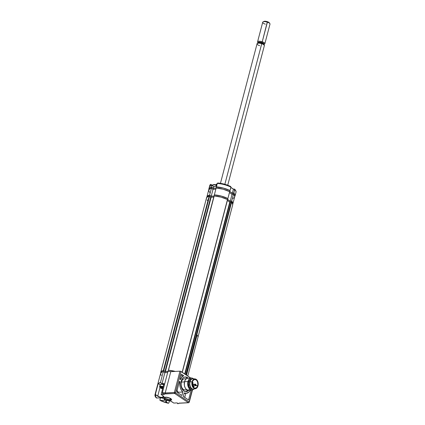 <?xml version="1.0" encoding="UTF-8"?>
<svg xmlns="http://www.w3.org/2000/svg" width="425" height="425" viewBox="0 0 425 425"><rect width="100%" height="100%" fill="white"/><g stroke="black" fill="none" stroke-linecap="round" stroke-linejoin="round"><path stroke-width="0.64" d="M168.47 370.228L214.195 195.941L168.406 370.223L175.312 371.429A13.547 4.521 14.7 0 0 168.47 370.228L214.195 195.941L168.47 370.228M160.873 373.442L161.102 371.647L162.387 370.791L163.8 370.6L209.525 196.313L209.111 196.201L163.391 370.488L163.8 370.6L209.525 196.313L210.731 197.126L165.006 371.413L163.8 370.6L165.006 371.413L210.731 197.126L211.14 197.237L165.421 371.519L165.006 371.413L165.314 371.519L211.14 197.237L213.732 197.099L211.039 197.232L209.063 196.207A13.547 4.521 -165.3 0 0 206.486 197.997L160.762 372.284A13.547 4.521 14.7 0 1 163.338 370.494L209.111 196.201L207.357 196.892L206.438 198.502M160.74 372.969A13.547 4.521 14.7 0 1 160.762 372.284M167.971 371.386L165.421 371.519L167.971 371.386M168.343 370.345L214.025 195.983M227.476 199.532L182.16 372.252L227.476 199.532A13.547 4.521 -165.3 0 0 214.195 195.941L221.032 197.142L227.476 199.532M197.97 337.216L232.693 204.871A13.547 4.521 -165.3 0 0 231.583 202.3L186.272 375.02L231.583 202.3L231.136 202.157L185.858 374.744L231.136 202.157L232.581 203.713L232.661 204.972M185.077 374.212L230.201 202.204L231.136 202.157L230.201 202.204L185.077 374.212M227.593 199.41L230.238 201.19L229.978 202.178L227.375 200.467L229.787 202.093L184.7 373.963L229.787 202.093L230.201 202.204L230.238 201.19L231.662 201.115L231.381 202.194L231.662 201.115A13.393 4.473 -165.3 0 1 232.836 203.734L232.719 204.186M207.597 200.568L206.986 199.846M232.873 203.745L234.669 196.881A13.435 4.484 -165.3 0 0 233.474 194.236L231.673 201.094A13.435 4.484 14.7 0 1 232.873 203.745A13.435 4.484 14.7 0 1 232.751 204.058M234.643 196.977L234.542 195.686L233.474 194.236L232.045 194.31L232.326 193.226L232.039 194.31L229.452 192.562L232.045 194.31L230.244 201.168L232.045 194.31L233.474 194.236L231.673 201.094L230.244 201.168L227.598 199.389L230.244 201.168L231.673 201.094L232.916 203.219L232.528 204.388M227.885 198.544L229.681 191.68A13.435 4.484 -165.3 0 0 216.15 188.015L214.349 194.873A13.435 4.484 14.7 0 1 227.885 198.544L229.681 191.68L223.13 189.221L216.15 188.015L214.349 194.873L221.329 196.084L227.885 198.544M206.837 197.444L207.241 196.27L209.605 195.117L211.214 196.196L214.003 196.053L211.214 196.196L209.605 195.117L211.406 188.254L213.015 189.337L215.842 189.189L213.015 189.337L211.214 196.196L213.015 189.337L211.406 188.254A13.435 4.484 -165.3 0 0 208.686 190.065L206.885 196.929A13.435 4.484 14.7 0 1 209.605 195.117L211.406 188.254L209.605 188.934L208.638 190.581L209.881 192.716M234.329 197.524L232.996 198.39M206.837 197.264A13.435 4.484 14.7 0 1 206.885 196.929M209.902 186.283L210.242 184.753L209.764 186.416A13.547 4.521 14.7 0 1 212.133 185.316L213.759 186.405L215.81 186.299L216.389 184.105L217.053 184.067M217.765 183.212L217.212 183.462L216.399 186.873A13.547 4.521 14.7 0 1 229.999 190.549L230.903 187.117L230.653 186.485M211.05 184.567L212.075 185.258L211.023 184.445L210.449 184.806L211.05 184.567M216.378 184.131L215.826 186.23L213.775 186.336L211.05 184.487M210.97 184.434L210.194 184.769L209.791 186.363M216.394 184.105L217.074 183.998M217.297 183.441A13.547 4.521 14.7 0 1 230.903 187.117A13.547 4.521 -165.3 0 0 217.297 183.441L217.919 183.069L219.475 183.223M230.722 186.511C226.658 184.556 222.328 183.382 217.738 183L217.765 183.005M230.021 190.559L230.903 187.117L229.999 190.549L223.412 188.084L216.442 187L217.271 183.441L216.362 186.873M208.84 189.63A13.547 4.521 14.7 0 1 208.861 188.939A13.547 4.521 14.7 0 1 211.666 187.096L213.292 188.19L216.139 188.041L213.292 188.19L213.759 186.405L213.292 188.19L211.666 187.096L212.133 185.316L213.759 186.405L212.171 185.263M213.775 186.331L212.165 185.236L209.817 186.336M212.149 185.263A13.393 4.473 -165.3 0 0 210.673 185.789M212.867 185.693L211.018 184.445L210.194 184.769L210.747 184.354M208.861 188.939L209.764 185.507A13.547 4.521 14.7 0 1 210.194 184.769A13.547 4.521 -165.3 0 0 209.764 185.507L210.338 184.492M208.983 190.113L209.243 188.254L211.666 187.096L212.133 185.316A13.547 4.521 -165.3 0 0 209.764 186.416L210.194 184.769M232.347 193.163L229.702 191.377L232.347 193.163L233.394 189.178L232.347 193.163L233.66 193.093L232.347 193.163M234.271 189.067L233.394 189.178L230.876 187.489L233.394 189.178L234.52 189.279L233.883 193.163A13.547 4.521 14.7 0 1 235.067 195.813A13.547 4.521 14.7 0 1 234.754 196.424M234.781 189.731L234.313 189.045L234.781 189.731A13.547 4.521 14.7 0 1 235.971 192.387A13.547 4.521 -165.3 0 0 234.781 189.731L233.66 193.093L234.945 194.623L234.722 196.467M235.067 195.813L235.971 192.382C236.316 191.638 235.886 190.57 234.674 189.178L233.394 189.178L230.892 187.42M230.897 187.404L233.405 189.109L234.674 189.178M221.096 183.467L227.63 185.231M229.128 185.831L230.52 186.479M230.058 190.602L230.956 187.175M206.805 197.386L206.922 196.94A13.393 4.473 -165.3 0 1 209.583 195.139L209.297 196.222L209.583 195.139L211.177 196.217L210.917 197.205L211.177 196.217L214.003 196.068M227.827 198.528L227.55 199.58L227.827 198.528A13.393 4.473 -165.3 0 0 214.37 194.889L214.094 195.941L214.37 194.889M208.723 190.076L209.01 188.976A13.393 4.473 -165.3 0 1 211.671 187.181L211.384 188.259L211.671 187.181L213.265 188.259L212.989 189.322L213.265 188.259L216.123 188.11M229.681 191.447L232.326 193.226L233.75 193.152L233.468 194.236L233.75 193.152A13.393 4.473 -165.3 0 1 234.924 195.776L234.637 196.876M229.914 190.57L229.627 191.654L229.914 190.57A13.393 4.473 -165.3 0 0 216.458 186.931L216.176 188.015L216.458 186.931M163.71 384.668A3.161 1.057 -165.3 0 0 160.337 384.551L159.837 386.468A3.161 1.057 -165.3 0 0 159.72 387.148L159.933 387.462A2.858 0.956 14.7 0 1 160.034 386.846L160.337 384.551A3.161 1.057 -165.3 0 0 160.124 384.816L159.619 386.734A3.161 1.057 14.7 0 1 159.837 386.468A3.161 1.057 14.7 0 1 163.205 386.591A3.161 1.057 -165.3 0 0 159.837 386.468L160.034 386.846L163.131 386.968A2.858 0.956 14.7 0 0 160.034 386.846L159.827 387.175L160.305 387.828L162.621 388.801A2.858 0.956 14.7 0 1 159.933 387.462M159.853 387.313A3.161 1.057 14.7 0 1 159.619 386.734M163.003 387.356L161.569 387.101L160.937 387.467L162.754 388.312M162.924 387.345L162.722 388.11L162.169 388.073L162.377 387.292M162.175 387.233L161.978 387.998L161.856 387.148M161.803 387.132L161.659 387.68L161.181 387.393M212.59 185.523A3.161 1.057 14.7 0 1 212.798 184.827A3.161 1.057 14.7 0 1 216.144 185.008A3.161 1.057 -165.3 0 0 212.505 185.141L212.436 185.417M216.192 184.833A2.858 0.956 -165.3 0 0 213.137 184.663L216.352 184.88M185.603 391.664A7.374 4.802 87 0 0 187.908 390.15L185.783 391.622M187.287 378.266A7.374 4.802 87 0 0 186.527 377.628L187.441 377.581A7.374 4.802 -93 0 1 188.132 378.149M188.28 378.298L185.592 376.943L184.657 377.039L182.936 378.064L181.629 380.04L180.864 384.094L181.725 388.222L183.913 391.032L185.757 391.675L186.697 391.574L188.758 390.177A7.374 4.802 -93 0 1 186.06 391.675A7.374 4.802 -93 0 1 183.913 391.032A7.374 4.802 -93 0 1 180.917 382.888A7.374 4.802 -93 0 1 185.289 376.943A7.374 4.802 -93 0 1 187.441 377.581L185.619 377.172M164.964 397.226A3.161 1.057 -165.3 0 0 166.467 398.677A3.161 1.057 -165.3 0 0 169.915 399.383L170.191 400.377A3.915 1.307 14.7 0 1 165.452 399.282A3.915 1.307 14.7 0 1 164.395 397.402A3.915 1.307 14.7 0 1 165.442 397.178A3.915 1.307 14.7 0 1 171.477 399.256A3.915 1.307 14.7 0 1 170.191 400.377L169.915 399.383A3.161 1.057 14.7 0 1 166.552 398.714A3.161 1.057 14.7 0 1 164.942 397.29A3.161 1.057 14.7 0 1 164.964 397.226M170.207 398.283L169.915 399.383L170.207 398.283M162.637 397.524L163.078 395.834L162.637 397.524A3.612 1.206 14.7 0 1 157.707 396.19L159.981 387.526L157.707 396.19L155.688 394.777L155.465 394.044L158.19 383.594L160.103 384.885L158.19 383.594A13.435 4.484 14.7 0 1 160.422 382.574L163.306 371.599L164.889 372.667L162.01 383.642L160.422 382.574L158.19 383.594L155.492 393.89A13.435 4.484 -165.3 0 0 155.003 394.687A13.435 4.484 14.7 0 1 155.492 393.89L155.874 394.953L160.06 397.189L163.519 397.354L163.938 396.748L163.184 395.903A3.612 1.206 14.7 0 1 163.938 396.961A3.612 1.206 14.7 0 1 162.637 397.524M162.377 392.764L162.43 393.263M162.541 393.481L162.69 393.624A12.681 4.234 14.7 0 1 165.346 393.933L165.203 392.934A13.435 4.484 -165.3 0 0 162.398 392.626L162.69 393.624L165.346 393.933L174.654 393.449A0.754 0.489 -93 0 1 174.377 392.45L165.203 392.934L165.235 393.763L174.654 393.449L188.36 402.677L179.047 403.16A12.681 4.234 14.7 0 1 177.623 403.681L179.531 403.166M160.703 373.097L162.111 371.965L163.306 371.599L160.422 382.574L162.01 383.642L164.008 383.541L161.128 394.517L164.433 394.347L162.849 393.731L164.433 394.347L161.128 394.517L164.008 383.541L162.01 383.642L164.889 372.667L167.673 372.518L164.889 372.667L165.166 371.599L164.889 372.661L163.306 371.599A13.435 4.484 -165.3 0 0 160.586 373.41L155.003 394.682C154.758 395.733 155.21 396.812 156.352 397.928M160.958 384.428L161.835 384.062L164.045 384.428M161.128 394.517L163.184 395.903L161.128 394.517M156.294 397.858L156.655 398.034A12.681 4.234 14.7 0 1 155.874 394.953L155.561 396.355L156.655 398.034L160.517 397.832A3.012 1.004 14.7 0 1 163.721 398.469A3.012 1.004 14.7 0 1 165.256 399.824A3.012 1.004 14.7 0 1 164.172 400.292L160.103 400.456L159.906 399.84L160.432 397.837L159.949 400.318M179.706 403.017L178.006 403.707M177.565 403.187L177.623 403.681L177.565 403.187M177.592 403.203L177.464 403.575L177.592 403.203L177.135 402.895L177.592 403.203M166.297 401.97A3.612 1.206 14.7 0 1 165.538 400.913A3.612 1.206 14.7 0 1 168.018 400.403A3.612 1.206 14.7 0 1 171.769 401.683L173.825 403.07L177.135 402.895L173.825 403.07L170.722 401.131L166.839 400.35L165.686 400.679L165.538 401.126L166.297 401.97L166.717 400.361L166.297 401.97L168.13 403.208L166.297 401.97M168.874 402.9L169.453 400.69L168.842 402.996L168.13 403.208A12.681 4.234 14.7 0 1 160.31 400.493L168.337 403.298M164.539 398.889L164.172 400.292L164.539 398.889M168.369 403.304L160.31 400.493L164.905 400.153L165.15 399.42L163.752 398.48L160.995 397.832L156.448 397.997M171.068 398.831A3.161 1.057 14.7 0 1 171.057 398.894A3.161 1.057 14.7 0 1 169.915 399.383A3.161 1.057 -165.3 0 0 171.068 398.831M165.442 397.178L164.193 397.534L164.034 398.018L165.989 399.532L169.57 400.377L171.594 399.797L171.19 398.937L169.649 398.023L165.442 397.178M179.329 403.224L188.578 402.741L189.109 401.96L188.578 402.741A0.754 0.489 -93 0 0 188.992 402.294L192.254 389.969L189.109 401.96L175.403 392.732A0.754 0.515 124 0 1 174.654 393.449L188.36 402.677A0.754 0.515 -56 0 0 189.109 401.96L175.403 392.732L174.377 392.45L174.654 393.449L175.403 392.732L180.986 371.461L190.719 378.016L180.492 371.248L179.956 371.179L174.377 392.45L175.403 392.732L180.986 371.461L179.956 371.179L170.781 371.663L165.203 392.934L174.377 392.45L179.956 371.179L170.781 371.663L167.981 371.354L162.398 392.626A13.435 4.484 14.7 0 1 165.203 392.934L170.781 371.663A13.435 4.484 -165.3 0 0 167.981 371.354L162.398 392.626M184.732 397.396L185.794 393.343L184.732 397.396M191.16 390.049L188.557 399.973L183.303 396.435L184.216 392.939L186.145 393.327A9.031 5.881 -93 0 1 184.216 392.939L183.303 396.435L188.557 399.973L191.16 390.049M190.368 390.092A9.031 5.881 -93 0 1 186.15 393.327L188.881 392.1L190.368 390.092M183.669 375.689L180.912 375.833L183.669 375.689L181.842 377.193L180.508 379.615A9.031 5.881 -93 0 1 183.669 375.689L181.358 374.133L183.669 375.689M180.508 379.615L180.009 379.281L181.358 374.133L180.009 379.281L180.508 379.615M177.007 390.718A9.031 5.881 87 0 0 178.288 392.254L178.107 392.934L178.288 392.254L176.763 390.32M179.966 381.677L179.371 381.703L179.966 381.677L179.802 384.614L180.274 387.52L181.326 390.081L182.846 392.015A9.031 5.881 -93 0 1 179.966 381.677L179.467 381.337L179.966 381.677M178.288 392.254L182.846 392.015L181.932 395.51L176.678 391.972L179.467 381.337L176.678 391.972L181.932 395.51L182.846 392.015L178.288 392.254M187.367 378.346L186.527 377.628A7.374 4.802 87 0 0 184.838 377.002M161.288 375.519L160.538 373.83M188.578 402.741A0.754 0.489 -93 0 1 188.36 402.677L179.515 403.176M167.955 371.455L165.166 371.599L163.572 370.526L163.285 371.599L163.572 370.526A13.393 4.473 -165.3 0 0 160.91 372.321L160.623 373.421M168.358 370.276L168.077 371.36L168.358 370.276A13.393 4.473 -165.3 0 1 175.143 371.434M197.678 385.603A4.367 2.842 -93 0 1 195.256 388.179A4.367 2.842 -93 0 1 192.382 382.033L192.982 380.646L194.427 379.52L196.074 379.838L197.009 380.827L197.641 382.266L197.832 384.79L197.078 386.989L196.164 387.892L194.523 388.067L193.051 386.814L192.243 384.545L192.382 382.033A4.367 2.842 -93 0 1 194.799 379.461L194.804 379.461A4.367 2.842 -93 0 1 197.678 385.603L193.975 385.794L197.678 385.603M195.117 378.946L193.295 378.739A5.19 3.384 87 0 0 190.055 381.793L192.058 381.82A4.893 3.188 -93 0 1 195.117 378.946A4.893 3.188 -93 0 1 197.997 385.82A4.893 3.188 -93 0 1 195.622 388.657A4.893 3.188 -93 0 1 192.573 386.761A4.893 3.188 -93 0 1 192.058 381.82L190.055 381.793A5.19 3.384 -93 0 1 191.51 379.307A5.19 3.384 -93 0 1 194.214 379.042M191.51 379.307L191.154 379.594A4.893 3.188 87 0 0 189.778 381.937L190.055 381.793L189.778 381.937A4.893 3.188 -93 0 1 191.33 379.461M191.813 379.089L191.351 379.111A4.893 3.188 87 0 0 188.636 381.995L189.778 381.937L188.636 381.995L188.466 382.909L188.987 386.596L190.437 388.455L192.286 388.817M191.292 377.984L187.871 378.165A6.019 3.921 87 0 0 184.53 381.714L187.951 381.538A6.019 3.921 -93 0 1 191.292 377.984A6.019 3.921 -93 0 1 193.364 378.749M186.405 378.691L184.471 378.792A5.567 3.628 87 0 0 181.385 382.08L184.482 381.916L181.385 382.08A5.567 3.628 87 0 0 185.056 389.916L186.989 389.815M189.752 389.799L187.483 390.038L186.06 389.082L184.96 387.372L184.349 385.178L184.53 381.714L185.358 379.801L186.617 378.553L188.116 378.165M184.53 381.714A6.019 3.921 87 0 0 188.498 390.187L191.919 390.012A6.019 3.921 -93 0 1 187.951 381.538L184.53 381.714M193.731 379.095L191.537 377.984L189.369 378.903L188.302 380.513L187.68 383.823L188.381 387.196L190.166 389.486L192.44 389.927L193.901 389.034A6.019 3.921 -93 0 1 191.919 390.012M191.553 379.111L189.789 379.854L188.636 381.995A4.893 3.188 87 0 0 191.861 388.88L192.328 388.859M191.808 388.535A4.893 3.188 -93 0 1 189.778 381.937A4.893 3.188 87 0 0 191.611 388.423L191.999 388.673A5.19 3.384 -93 0 1 190.055 381.793A5.19 3.384 87 0 0 190.597 387.037A5.19 3.384 87 0 0 193.837 389.05L195.622 388.657M194.719 388.657A5.19 3.384 -93 0 1 191.999 388.673M197.997 385.82L198.146 383.005L197.248 380.465L195.596 379.052L193.758 379.249L192.732 380.263L191.887 382.728L192.1 385.56L192.812 387.175L193.858 388.28L195.707 388.636L196.849 387.961L197.997 385.82M192.514 384.322A4.367 2.842 87 0 0 192.477 383.578M193.396 385.454A0.754 0.489 87 0 0 192.934 385.9L193.758 386.118L193.848 386.511A0.754 0.489 -93 0 1 192.934 385.9A0.754 0.489 -93 0 1 193.354 385.454L194.066 386.421L192.934 385.9A0.754 0.489 87 0 0 193.386 386.957M193.848 386.511L193.157 386.973M195.564 384.168A0.754 0.489 87 0 0 195.102 384.609L196.106 384.954L196.01 385.225A0.754 0.489 -93 0 1 195.102 384.609A0.754 0.489 -93 0 1 195.516 384.168L196.228 385.13L195.102 384.609L192.281 384.758L195.102 384.609A0.754 0.489 87 0 0 195.548 385.666M196.01 385.225L195.596 385.672L193.949 385.757M192.456 382.075A0.754 0.489 87 0 0 192.366 382.08A0.754 0.489 -93 0 1 192.408 382.075L193.125 383.042L192.488 383.578A0.754 0.489 -93 0 1 192.185 383.44A0.754 0.489 87 0 0 192.445 383.578M192.923 382.654A0.754 0.489 -93 0 1 192.939 382.946A0.754 0.489 87 0 0 192.923 382.654M192.27 382.543L192.998 382.867L192.27 382.543M192.907 383.132A0.754 0.489 -93 0 1 192.488 383.578L192.18 383.594M187.792 376.045L197.944 337.365A13.552 4.526 -165.3 0 0 197.067 335.038L186.532 375.195M264.855 43.717L269.997 24.124A3.761 1.254 -165.3 0 0 267.389 22.164A3.761 1.254 14.7 0 1 269.875 23.63L269.349 22.854A3.012 1.004 -165.3 0 0 267.362 21.68L262.246 41.762A3.761 1.254 14.7 0 1 264.855 43.717A3.761 1.254 14.7 0 1 264.047 44.237M263.798 44.439L264.509 44.083A3.761 1.254 -165.3 0 0 262.246 41.762L261.922 42.511A3.129 1.041 14.7 0 1 263.904 44.381M258.087 42.861A3.129 1.041 14.7 0 1 261.922 42.511L261.832 42.755A3.012 1.004 -165.3 0 0 258.108 42.755M261.673 43.366A3.012 1.004 14.7 0 1 263.457 44.301A3.012 1.004 14.7 0 0 261.673 43.366L261.832 42.755L261.673 43.366A3.012 1.004 14.7 0 0 258.512 43.005A3.012 1.004 14.7 0 1 261.673 43.366M263.76 44.928L263.92 44.322A3.012 1.004 -165.3 0 0 261.832 42.755A3.012 1.004 -165.3 0 0 258.097 42.792L257.938 43.403M227.731 185.22L264.345 45.666A3.761 1.254 -165.3 0 0 261.736 43.711L261.736 43.711A3.761 1.254 14.7 0 1 264.329 45.719M264.095 45.013A3.464 1.158 -165.3 0 0 262.034 43.626M259.675 45.714A3.761 1.254 14.7 0 1 257.082 43.711A3.761 1.254 14.7 0 1 261.736 43.711L224.857 184.285L261.736 43.711A3.761 1.254 -165.3 0 0 257.067 43.759C256.966 42.92 258.527 42.835 261.752 43.504C263.835 44.407 264.701 45.13 264.345 45.666M261.077 43.323L261.726 43.52A3.464 1.158 -165.3 0 0 257.603 43.313M262.889 44.003L263.983 44.827M258.161 43.09L260.419 43.175M263.904 44.365A3.012 1.004 -165.3 0 0 261.832 42.755L261.922 42.511A3.129 1.041 14.7 0 1 263.978 44.317M258.081 42.851A3.129 1.041 14.7 0 1 261.922 42.511L262.246 41.762A3.761 1.254 -165.3 0 0 258.65 41.246A3.761 1.254 -165.3 0 0 257.699 42.298L258.145 42.957M258.028 42.654A3.761 1.254 14.7 0 1 257.577 41.809A3.761 1.254 14.7 0 1 262.246 41.762L267.389 22.164A3.761 1.254 -165.3 0 0 262.719 22.212L257.577 41.809M265.327 24.172A3.761 1.254 14.7 0 1 263.064 21.845A3.761 1.254 14.7 0 1 267.389 22.164L267.362 21.68A3.012 1.004 -165.3 0 0 263.904 21.425L263.064 21.845M263.734 21.542L265.136 21.25L266.799 21.51L268.372 22.1L269.445 23.046M182.288 372.337L227.587 199.649M217.738 183L217.212 183.462L216.314 186.894M212.798 184.827L213.137 184.663M184.089 393.433L186.15 393.327M189.268 402.178L192.482 389.916M192.456 385.502L193.354 385.454M192.222 384.338L195.516 384.168M220.453 183.313L257.067 43.759"/></g></svg>
